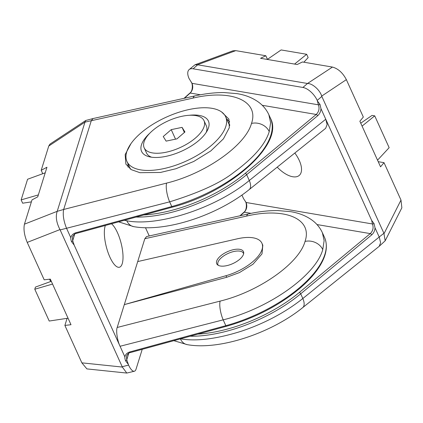 <?xml version="1.0" encoding="UTF-8"?>
<svg xmlns="http://www.w3.org/2000/svg" width="423" height="423" viewBox="0 0 423 423"><rect width="100%" height="100%" fill="white"/><g stroke="black" fill="none" stroke-linecap="round" stroke-linejoin="round"><path stroke-width="0.63" d="M218.236 265.295A13.98 6.223 155.6 0 1 218.4 261.292A13.98 6.223 155.6 0 1 221.578 257.538A13.98 6.223 155.6 0 1 240.497 251.267A13.98 6.223 155.6 0 1 243.622 253.779M105.359 225.475A23.069 7.614 75.6 0 0 109.885 257.105A23.069 7.614 75.6 0 0 119.503 267.22A23.069 7.614 75.6 0 0 117.478 232.692A23.069 7.614 75.6 0 0 111.524 223.788M261.911 243.23A34.95 15.556 -24.4 0 1 226.004 275.706L124.309 304.618L226.717 277.276L239.476 272.571L252.975 264.227L261.996 253.879L262.82 245.234L261.911 243.23A34.95 15.556 -24.4 0 0 253.128 237.816A34.95 15.556 -24.4 0 0 237.504 238.773L137.708 261.573L117.192 327.476C115.823 330.627 117.398 340.959 120.063 346.268L74.173 245.107L72.703 240.666L72.428 236.917C73.792 234.58 75.114 233.406 76.404 233.39A1.396 0.423 -105.3 0 1 75.849 232.772C73.131 233.591 71.445 235.22 70.789 237.657C70.726 238.784 70.969 240.111 71.519 241.628L74.173 245.107M239.762 249.332A14.678 6.535 155.6 0 1 243.452 251.606A14.678 6.535 155.6 0 1 236.505 261.631A14.678 6.535 155.6 0 1 220.399 266.009A14.678 6.535 155.6 0 1 216.713 263.735A14.678 6.535 155.6 0 1 223.656 253.71A14.678 6.535 155.6 0 1 239.762 249.332M130.977 143.635L125.166 154.591L125.869 164.098L131.347 169.676L139.96 172.695L160.486 172.452L175.957 168.724L193.734 161.47L210.807 150.932L223.413 138.855L229.308 127.688L228.933 119.143L221.626 111.973M270.514 118.35L268.848 114.686L270.604 122.733L269.234 131.611C265.353 144.37 253.599 157.922 233.961 172.267C220.885 182.747 199.445 192.602 169.649 201.845L171.78 206.535A1.396 0.423 74.7 0 0 172.335 207.159C229.541 192.539 284.505 144.01 270.514 118.35A94.371 42.009 155.6 0 1 171.78 206.535L75.849 232.772M269.234 131.611A13.98 11.638 -162.7 0 0 251.5 123.431C245.525 145.443 205.356 173.673 166.599 183.101L63.662 209.47C62.636 214.609 63.593 220.875 66.533 228.267L70.789 237.652M144.819 238.715L246.593 216.084A13.98 4.87 -102.5 0 1 248.502 213.895L146.564 236.557L144.819 238.715L137.708 261.573M145.48 227.701L149.234 235.965M142.228 349.319L136.069 369.094A13.98 4.616 -104.4 0 1 134.377 371.235A13.98 4.616 -104.4 0 1 128.597 365.086L122.205 366.725L60.14 229.911L169.649 201.845A13.98 4.135 75.6 0 1 166.599 183.101M128.597 365.086L126.752 359.809A1.396 0.624 155.6 0 1 125.568 360.771L128.217 364.251M248.502 213.895C258.781 211.606 268.499 210.495 277.652 210.564L290.643 211.664C298.791 212.949 305.898 215.746 311.963 220.066C316.515 223.376 319.989 227.585 322.379 232.692L324.129 240.624L322.76 249.618C315.748 275.447 268.631 308.679 223.18 319.851L120.063 346.268L124.838 356.8C124.774 357.932 125.018 359.254 125.568 360.771M268.848 114.681C266.458 109.578 262.984 105.369 258.427 102.054C252.362 97.739 245.255 94.937 237.107 93.657L224.116 92.558C214.963 92.494 205.25 93.599 194.977 95.889L93.028 118.556L91.294 120.708L193.062 98.078C231.719 88.978 259.368 100.975 251.5 123.431M134.377 371.235L126.778 373.06L86.9 368.904L81.861 362.849L64.888 325.43L70.995 324.711L50.305 279.106L44.198 279.825L27.225 242.405L59.971 229.578C56.386 222.688 55.455 216.613 57.184 211.336L63.662 209.47L91.294 120.708L84.949 122.141L85.742 120.486L93.028 118.556M59.971 229.578L60.14 229.911M42.755 173.71L41.205 170.305L48.761 146.03L49.967 144.106L85.742 120.486M64.888 325.43L67.098 318.329M50.633 281.538L49.57 279.191M27.225 242.405C24.307 235.262 23.376 229.181 24.444 224.169L32 199.894L37.747 196.832L46.953 167.244L41.205 170.305M122.205 366.725L122.337 367.064L81.861 362.849M57.274 211.109L84.901 122.347M126.778 373.06L122.337 367.064M52.552 284.066L34.786 289.226L49.216 321.041L68.034 318.191M34.786 289.226L35.453 287.08L51.299 281.295M31.381 201.882L22.652 203.204L21.15 199.894L38.345 194.903M45.224 172.811L27.574 179.257L21.15 199.894M180.383 338.881A13.98 10.453 -80.4 0 0 187.22 344.639L187.22 344.639C219.431 350.524 271.222 333.139 302.72 307.606L379.23 246.292L380.61 242.696L379.288 237.234L375.032 227.844L374.032 223.524L371.648 220.394L372.452 223.968C373.742 227.664 373.007 230.879 370.257 233.607L299.299 292.489A92.975 41.385 155.6 0 1 197.827 334.112M277.213 167.143A23.069 11.363 -130.7 0 0 292.732 176.745A23.069 11.363 -130.7 0 0 299.082 175.556A23.069 11.363 -130.7 0 0 294.826 153.031M180.341 338.797C196.087 341.551 216.306 339.056 240.999 331.325C256.581 326.218 280.957 315.997 302.831 298.501L300.7 293.811A1.396 0.656 -129.7 0 0 299.299 292.489M124.267 220.304L126.815 220.79C158.302 226.95 216.253 207.883 249.3 180.494L246.657 174.667L317.61 115.786C319.614 114.025 320.734 111.667 320.983 108.7L325.758 119.228L249.3 180.494A13.98 6.657 51.3 0 1 249.189 189.599L325.641 128.338L327.116 124.563L325.758 119.228L371.648 220.394M240.333 215.709L244.261 212.193C246.799 209.427 247.418 206.191 246.107 202.495L243.532 198.614L241.919 195.061M191.101 82.067C192.703 83.04 193.152 91.008 189.8 93.145A1.396 0.719 48.2 0 1 190.213 93.049C192.751 90.279 193.369 87.048 192.063 83.347L189.107 78.636A13.98 6.89 49.3 0 1 189.134 69.599L195.008 64.772L232.941 50.802L235.791 50.644L265.824 55.746L260.568 58.295L297.173 64.518L302.429 61.97L332.462 67.072L307.51 83.484L302.9 87.455A13.98 6.89 49.3 0 1 317.224 100.41L321.834 96.439L383.899 233.258L302.831 298.501A13.98 6.657 -128.7 0 1 302.72 307.606M317.224 100.41L318.408 104.819A1.396 0.624 -24.4 0 0 319.984 104.375L317.604 101.245M320.983 108.7L319.984 104.375M379.23 246.292L385.179 240.787L383.899 233.258M265.824 55.746L267.458 59.347M332.462 67.072C338.151 68.637 342.789 72.83 346.358 79.646L363.331 117.06L359.862 121.227L380.552 166.831L384.021 162.67L400.993 200.084L401.85 207.809L385.179 240.787M378.215 161.681L384.021 162.67M321.834 96.439L321.692 96.095L346.358 79.646M307.796 83.521C312.602 83.495 320.01 90.199 321.692 96.095M307.51 83.484L197.446 64.767L235.791 50.644M195.008 64.772L197.446 64.767M302.9 87.455L193.084 68.79L197.694 64.819M189.134 69.599A13.98 6.89 49.3 0 1 193.084 68.79M377.533 160.174L389.149 147.669L374.72 115.854L362.077 126.107M360.75 123.188L372.06 115.405L374.72 115.854M294.582 64.074L306.654 54.281L308.156 57.591L303.862 62.213M306.654 54.281L281.121 49.94L267.32 59.442M189.277 115.289A36.701 16.338 155.6 0 1 199.196 115.4A36.701 16.338 155.6 0 1 207.355 130.485A36.701 16.338 155.6 0 1 150.8 157.086A36.701 16.338 155.6 0 1 149.351 156.796A36.701 16.338 155.6 0 1 149.827 133.182M212.013 108.325A54.176 24.116 -24.4 0 0 152.581 124.484A54.176 24.116 -24.4 0 0 126.953 161.475A54.176 24.116 -24.4 0 0 140.573 169.866A54.176 24.116 -24.4 0 0 200 153.702A54.176 24.116 -24.4 0 0 225.628 116.711A54.176 24.116 -24.4 0 0 212.013 108.325M152.433 152.909A32.857 14.625 155.6 0 1 144.174 147.823A32.857 14.625 155.6 0 1 159.714 125.388A32.857 14.625 155.6 0 1 195.759 115.59A32.857 14.625 155.6 0 1 204.013 120.677A32.857 14.625 155.6 0 1 188.473 143.106A32.857 14.625 155.6 0 1 152.433 152.909M144.174 147.823L146.501 152.952A32.857 14.625 -24.4 0 0 151.577 157.208M171.225 129.644L182.075 127.371L184.951 131.976L176.967 138.855L166.112 141.123L163.241 136.518L171.225 129.644L175.534 139.151M206.202 132.431A32.857 14.625 -24.4 0 0 206.345 125.805L204.013 120.677M182.075 127.371L184.386 132.462M226.686 119.037A55.973 24.915 155.6 0 1 229.684 121.93M229.763 124.944A54.572 24.291 -24.4 0 0 228.557 123.167M226.004 275.706L226.717 277.276M246.593 216.084C285.25 206.984 312.898 218.977 305.031 241.438C299.056 263.45 258.887 291.674 220.129 301.107A13.98 4.135 -104.4 0 0 223.18 319.851L225.824 325.684A94.371 42.009 -24.4 0 0 324.557 237.499C328.497 246.868 325.943 257.829 316.885 270.387C312.375 276.563 306.548 282.675 299.394 288.729C278.651 305.813 254.318 318.339 226.384 326.302A1.396 0.423 74.7 0 1 225.824 325.684L129.893 351.915C127.175 352.74 125.494 354.368 124.838 356.8M74.749 234.088L72.703 240.666A1.396 0.624 -24.4 0 1 71.519 241.628M129.882 167.931A54.572 24.291 -24.4 0 0 130.073 168.851M194.977 95.889A13.98 4.87 77.5 0 0 193.062 98.078M220.129 301.107L117.192 327.476M128.058 167.143A55.973 24.915 155.6 0 1 128.005 163.796M322.76 249.618A13.98 11.638 -162.7 0 0 305.031 241.438M57.184 211.336L24.444 224.169M48.761 146.03L84.949 122.141M128.798 353.231L126.752 359.809L126.477 356.066C127.836 353.728 129.163 352.555 130.453 352.539A1.396 0.423 -105.3 0 1 129.893 351.915M136.074 217.073A94.371 42.009 155.6 0 0 246.657 174.667A1.396 0.656 -129.7 0 0 245.255 173.345A92.975 41.385 155.6 0 1 143.778 214.969M239.926 215.799L243.844 212.293A1.396 0.719 -131.8 0 1 244.261 212.193L251.056 213.351M316.975 224.555L370.257 233.607A1.396 0.656 50.3 0 1 371.658 234.929C373.657 233.173 374.783 230.81 375.032 227.844M190.123 336.222A94.371 42.009 -24.4 0 0 300.7 293.811L371.658 234.929M246.107 202.495L372.452 223.968A1.396 0.624 155.6 0 0 374.032 223.524M400.993 200.084L384.058 233.581M126.815 220.79A13.98 10.453 99.6 0 0 133.689 226.633L133.689 226.633C165.906 232.518 217.692 215.133 249.189 189.599M192.063 83.347L318.408 104.819C319.693 108.515 318.958 111.73 316.208 114.464A1.396 0.656 50.3 0 1 317.61 115.786M262.234 105.29L316.208 114.464L245.255 173.345M184.417 98.236L190.213 93.049L200.407 94.778M76.404 233.39L172.335 207.159M130.453 352.539L226.384 326.302M322.379 232.692L324.557 237.499M245.144 201.216C246.746 202.183 247.196 210.157 243.844 212.293M187.22 344.639L173.837 340.674M133.689 226.633L118.609 221.848M184.01 98.326L189.8 93.145M130.406 169.084L126.953 161.475M229.689 125.663L225.628 116.711"/></g></svg>
